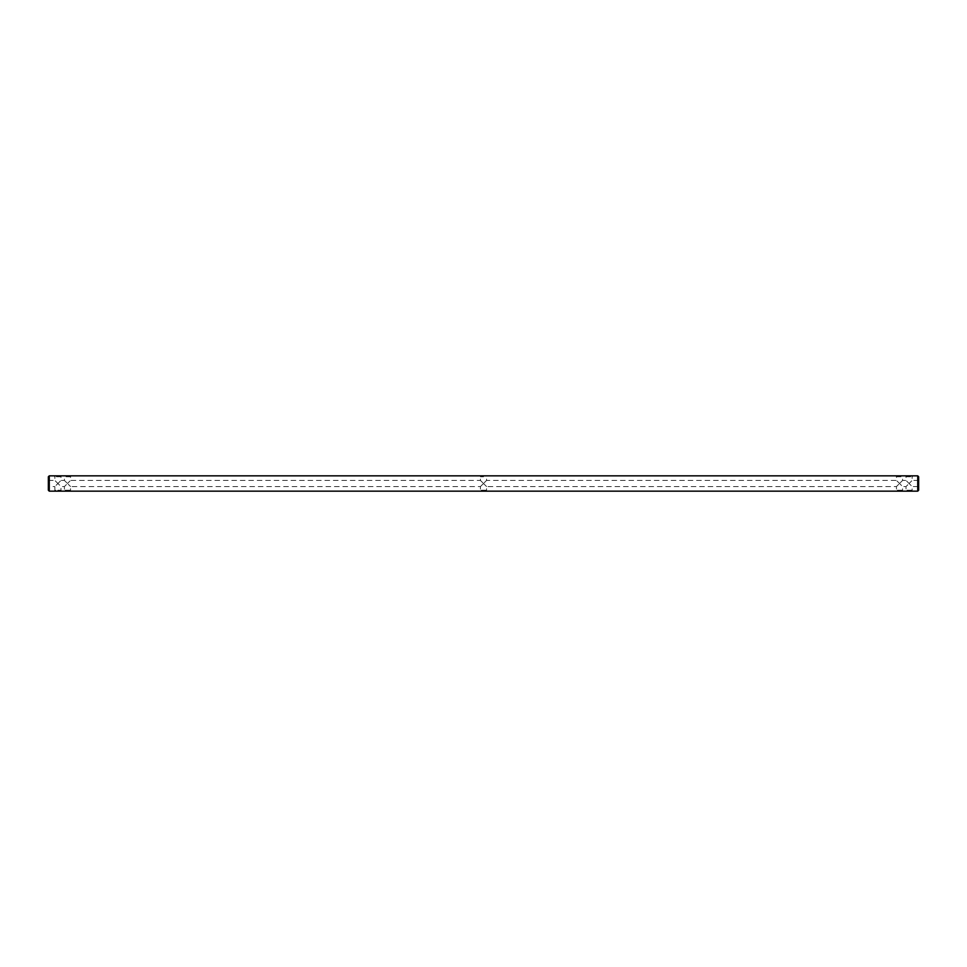 <?xml version="1.0" encoding="UTF-8"?>
<svg xmlns="http://www.w3.org/2000/svg" width="967" height="967" viewBox="0 0 967 967"><rect width="100%" height="100%" fill="white"/><g stroke="black" fill="none" stroke-linecap="round" stroke-linejoin="round"><path stroke-width="0.73" stroke-dasharray="4.83 3.63" d="M483.5 475.849L479.523 475.849L483.5 475.849M483.5 476.767L480.442 476.767L483.5 476.767M917.731 475.849L49.269 475.849L48.35 476.767L48.35 490.233L49.269 491.151L917.731 491.151L918.65 490.233L918.65 476.767L917.731 475.849L917.731 491.151M71.461 475.849L63.496 475.849L71.461 475.849L70.543 476.767L64.414 476.767L70.543 476.767L70.543 480.442L67.472 483.5L70.543 480.442L480.442 480.442L483.5 483.5L480.442 480.442L480.442 476.767L479.523 475.849M61.888 475.849L53.934 475.849L61.888 475.849L60.969 476.767L54.853 476.767L60.969 476.767L60.969 480.442L57.911 483.5L54.853 480.442L57.911 483.5L60.969 480.442L64.414 480.442L70.543 486.558L64.414 480.442L64.414 476.767L63.496 475.849M895.539 475.849L903.504 475.849L895.539 475.849L896.457 476.767L902.586 476.767L896.457 476.767L896.457 480.442L899.528 483.5L896.457 480.442L486.558 480.442L483.5 483.5L486.558 480.442L486.558 476.767L487.477 475.849M905.112 475.849L913.066 475.849L905.112 475.849L906.031 476.767L912.147 476.767L906.031 476.767L906.031 480.442L909.089 483.5L912.147 480.442L909.089 483.5L906.031 480.442L902.586 480.442L896.457 486.558L902.586 480.442L902.586 476.767L903.504 475.849M49.269 491.151L49.269 475.849M483.5 483.5L480.442 486.558L483.5 483.5L486.558 486.558L483.5 483.5M48.35 486.558L48.35 480.442L48.35 486.558L54.853 486.558L54.853 490.233L60.969 490.233L54.853 490.233L53.934 491.151L61.9 491.151L60.969 490.233L60.969 486.558L57.911 483.5L54.853 486.558L57.911 483.5L60.969 486.558L64.414 486.558L67.472 483.5L64.414 486.558L64.414 490.233L63.496 491.151L71.461 491.151L70.543 490.233L64.414 490.233L70.543 490.233L70.543 486.558L480.442 486.558L480.442 490.233L479.523 491.151L487.477 491.151L486.558 490.233L480.442 490.233L486.558 490.233L486.558 486.558L896.457 486.558L896.457 490.233L895.539 491.151L903.504 491.151L902.586 490.233L896.457 490.233L902.586 490.233L902.586 486.558L899.528 483.5L902.586 486.558L906.031 486.558L909.089 483.5L906.031 486.558L906.031 490.233L905.112 491.151L913.066 491.151L912.147 490.233L906.031 490.233L912.147 490.233L912.147 486.558L909.089 483.5L912.147 486.558L918.65 486.558L918.65 480.442L918.65 486.558M53.112 490.994L52.46 490.994M52.375 491.151L51.759 491.151M50.369 491.151L51.396 490.994L50.369 491.151M51.348 490.994L49.885 490.994M48.35 480.442L54.853 480.442L54.853 476.767L53.934 475.849M918.65 480.442L912.147 480.442L912.147 476.767L913.066 475.849"/><path stroke-width="1.45" d="M49.269 475.849L917.731 475.849L918.65 476.767L918.65 490.233L917.731 491.151L49.269 491.151L48.35 490.233L48.35 476.767L49.269 475.849L49.269 491.151M917.731 491.151L917.731 475.849M913.066 491.151L905.112 491.151M903.504 491.151L895.539 491.151M487.477 491.151L479.523 491.151M61.876 491.151L53.934 491.151M52.46 491.151L53.112 491.151M51.759 491.151L52.375 491.151M51.384 491.151L49.885 491.151M71.461 491.151L63.496 491.151"/></g></svg>
